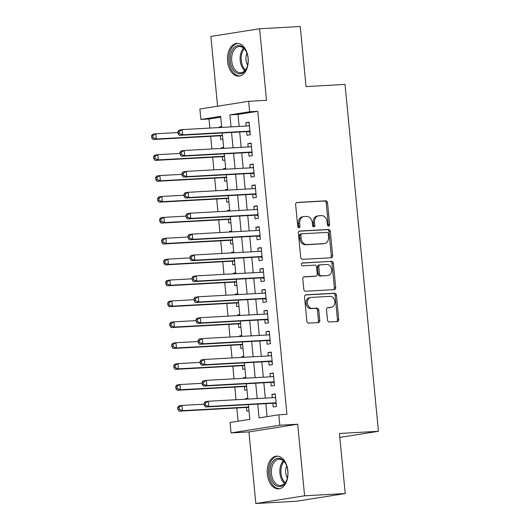 <?xml version="1.0" encoding="UTF-8"?>
<svg xmlns="http://www.w3.org/2000/svg" width="530" height="530" viewBox="0 0 530 530"><rect width="100%" height="100%" fill="white"/><g stroke="black" fill="none" stroke-linecap="round" stroke-linejoin="round"><path stroke-width="0.79" d="M328.66 226.085A1.444 1.113 81 0 0 328.746 226.071A1.444 1.113 81 0 0 329.64 224.588L327.54 202.791A2.06 1.597 81 0 0 325.751 200.83L297.032 202.42A2.06 1.597 81 0 0 296.913 202.433A2.06 1.597 81 0 0 295.634 204.553L297.734 226.35A1.444 1.113 81 0 0 298.993 227.728A1.444 1.113 81 0 0 299.079 227.715A1.444 1.113 81 0 0 299.967 226.224L299.695 223.408A6.605 5.101 81 0 1 303.769 216.604A6.605 5.101 81 0 1 304.167 216.558L306.565 216.425A6.605 5.101 81 0 1 312.296 222.713L312.567 225.528A1.444 1.113 81 0 0 313.826 226.906A1.444 1.113 81 0 0 313.912 226.893A1.444 1.113 81 0 0 314.807 225.409L314.535 222.587A6.605 5.101 81 0 1 318.61 215.783A6.605 5.101 81 0 1 319.007 215.743L321.399 215.611A6.605 5.101 81 0 1 327.136 221.891L327.407 224.707A1.444 1.113 81 0 0 328.66 226.085M328.043 225.899A1.444 1.113 81 0 0 328.322 224.793L326.222 203.003A2.06 1.597 81 0 0 324.433 201.036L296.482 202.586M298.377 227.536A1.444 1.113 81 0 0 298.648 226.436L298.377 223.614L299.695 223.408M313.21 226.714A1.444 1.113 81 0 0 313.488 225.614L313.217 222.792L314.535 222.587M287.876 470.859A16.397 10.375 -93.2 0 0 276.686 456.111A16.397 10.375 -93.2 0 0 267.312 474.105A16.397 10.375 -93.2 0 0 278.502 488.852A16.397 10.375 -93.2 0 0 287.876 470.859M248.133 58.141A16.397 10.375 -93.2 0 0 236.95 43.394A16.397 10.375 -93.2 0 0 227.575 61.387A16.397 10.375 -93.2 0 0 238.758 76.135A16.397 10.375 -93.2 0 0 248.133 58.141M327.52 320.027A2.06 1.597 81 0 0 329.315 321.988L337.371 321.544A2.06 1.597 81 0 0 337.497 321.531A2.06 1.597 81 0 0 338.769 319.404L336.437 295.197A2.06 1.597 81 0 0 334.649 293.236L305.929 294.826A2.06 1.597 81 0 0 305.81 294.839A2.06 1.597 81 0 0 304.531 296.966L306.863 321.167A2.06 1.597 81 0 0 308.659 323.128L318.391 322.591A2.06 1.597 81 0 0 318.51 322.578A2.06 1.597 81 0 0 319.789 320.451L318.788 310.096A2.06 1.597 81 0 0 316.993 308.129L312.17 308.4A5.519 4.266 81 0 1 307.4 303.359A5.519 4.266 81 0 1 310.779 297.456A5.519 4.266 81 0 1 311.117 297.423L330.018 296.376A5.519 4.266 81 0 1 334.788 301.411A5.519 4.266 81 0 1 331.409 307.314A5.519 4.266 81 0 1 331.071 307.354L327.924 307.526A2.06 1.597 81 0 0 327.798 307.539A2.06 1.597 81 0 0 326.526 309.666L327.52 320.027M345.216 493.549L296.462 501.254L255.831 503.5L304.591 495.795L345.216 493.549L339.432 433.467L378.44 431.314L345.037 84.422L306.035 86.582L300.245 26.5L259.62 28.746L266.51 100.316L248.636 101.309L249.637 111.757L257.765 111.307L286.942 414.314L278.813 414.765L279.82 425.212L231.06 432.917L230.053 422.47L249.822 419.343L248.404 404.635M304.591 495.795L297.701 424.225L279.82 425.212M331.23 257.752A2.06 1.597 81 0 0 331.356 257.739A2.06 1.597 81 0 0 332.628 255.612L330.296 231.405A2.06 1.597 81 0 0 328.501 229.444L299.788 231.034A2.06 1.597 81 0 0 299.662 231.047A2.06 1.597 81 0 0 298.39 233.173L300.722 257.375A2.06 1.597 81 0 0 302.517 259.336L331.23 257.752M333.37 263.304L335.695 287.505A2.06 1.597 81 0 1 334.423 289.632A2.06 1.597 81 0 1 334.298 289.645L305.585 291.235A2.06 1.597 81 0 1 303.796 289.267L302.796 278.912A2.06 1.597 81 0 1 304.068 276.786A2.06 1.597 81 0 1 304.194 276.773L315.84 276.13A2.06 1.597 81 0 0 315.966 276.117A2.06 1.597 81 0 0 317.238 273.99L316.576 267.12A2.06 1.597 81 0 0 314.78 265.152L302.656 265.828A1.444 1.113 81 0 1 301.411 264.51A1.444 1.113 81 0 1 302.292 262.966A1.444 1.113 81 0 1 302.385 262.953L331.575 261.336A2.06 1.597 81 0 1 333.37 263.304L332.052 263.509L334.377 287.717L335.695 287.505M259.62 28.746L210.86 36.451L217.578 106.212M245.681 399.196L245.622 398.567L247.808 398.447M246.477 407.451L246.828 411.108L248.994 410.763M243.674 378.294L243.608 377.671L245.801 377.546M244.469 386.549L244.82 390.206L246.987 389.868M241.66 357.399L241.6 356.769L243.787 356.65M242.455 365.654L242.806 369.311L244.973 368.966M239.646 336.504L239.586 335.874L241.773 335.755M240.441 344.758L240.792 348.415L242.959 348.071M237.632 315.608L237.573 314.979L239.765 314.86M238.427 323.863L238.785 327.52L240.951 327.176M235.625 294.706L235.565 294.084L237.751 293.958M236.42 302.961L236.771 306.618L238.937 306.28M233.611 273.811L233.551 273.182L235.737 273.063M234.406 282.066L234.757 285.723L236.923 285.378M231.597 252.916L231.537 252.287L233.723 252.167M232.392 261.171L232.743 264.828L234.909 264.483M229.589 232.014L229.523 231.391L231.716 231.272M230.378 240.269L230.735 243.926L232.902 243.588M227.575 211.119L227.516 210.496L229.702 210.37M228.37 219.374L228.721 223.031L230.888 222.693M225.561 190.224L225.502 189.594L227.688 189.475M226.356 198.478L226.707 202.135L228.874 201.791M223.547 169.328L223.488 168.699L225.681 168.58M224.342 177.583L224.694 181.24L226.867 180.896M221.54 148.426L221.48 147.804L223.667 147.684M222.335 156.681L222.686 160.338L224.852 160M246.675 131.619L247.026 135.276L250.326 134.759L249.113 122.218L245.821 122.741L246.139 126.06M248.689 152.521L249.04 156.178L252.333 155.654L251.127 143.12L247.835 143.637L248.153 146.956M250.703 173.416L251.054 177.073L254.347 176.55L253.141 164.015L249.849 164.532L250.167 167.858M252.711 194.311L253.068 197.968L256.361 197.452L255.155 184.91L251.856 185.434L252.181 188.753M254.725 215.206L255.076 218.863L258.375 218.347L257.163 205.806L253.87 206.329L254.188 209.648M256.739 236.108L257.09 239.765L260.382 239.242L259.177 226.707L255.884 227.224L256.202 230.543M258.753 257.004L259.104 260.661L262.396 260.137L261.191 247.603L257.891 248.119L258.216 251.445M260.76 277.899L261.111 281.556L264.41 281.039L263.205 268.498L259.905 269.021L260.223 272.34M262.774 298.801L263.125 302.458L266.418 301.934L265.212 289.393L261.919 289.917L262.237 293.236M264.788 319.696L265.139 323.353L268.432 322.83L267.226 310.295L263.933 310.812L264.251 314.131M266.795 340.591L267.153 344.248L270.446 343.725L269.24 331.19L265.941 331.714L266.265 335.033M268.809 361.486L269.16 365.143L272.46 364.627L271.247 352.086L267.955 352.609L268.273 355.928M270.823 382.388L271.174 386.045L274.467 385.522L273.261 372.981L269.969 373.504L270.287 376.823M257.765 111.307L237.996 114.427L239.156 126.445M239.692 132.01L241.17 147.347M241.7 152.905L243.177 168.242M243.714 173.8L245.191 189.137M245.728 194.702L247.205 210.032M247.742 215.597L249.213 230.934M249.749 236.493L251.227 251.829M251.763 257.388L253.241 272.725M253.777 278.29L255.255 293.62M255.785 299.185L257.262 314.522M257.799 320.08L259.276 335.417M259.813 340.975L261.29 356.312M261.827 361.877L263.297 377.214M263.834 382.773L265.311 398.109M265.848 403.668L267.094 416.613M272.837 403.284L273.188 406.941L276.481 406.417L275.275 393.883L271.983 394.4L272.301 397.719M220.725 117.156L209.006 119.011L209.88 128.068M210.675 136.323L211.887 148.963M212.682 157.218L213.901 169.858M214.696 178.113L215.915 190.754M216.71 199.008L217.923 211.656M218.718 219.91L219.937 232.551M220.732 240.805L221.951 253.446M222.746 261.701L223.965 274.348M224.76 282.603L225.972 295.243M226.767 303.498L227.986 316.138M228.781 324.393L230 337.034M230.795 345.288L232.014 357.935M232.802 366.19L234.022 378.831M234.816 387.085L236.035 399.726M236.831 407.981L238.102 421.198M221.633 126.564L219.466 126.909L219.526 127.531M220.321 135.786L220.672 139.443L222.839 139.099M221.48 147.804L223.647 147.459M223.488 168.699L225.654 168.355M225.502 189.594L227.668 189.256M227.516 210.496L229.682 210.152M229.523 231.391L231.69 231.047M231.537 252.287L233.703 251.942M233.551 273.182L235.718 272.844M235.565 294.084L237.731 293.739M237.573 314.979L239.739 314.635M239.586 335.874L241.753 335.536M241.6 356.769L243.767 356.432M243.608 377.671L245.774 377.327M245.622 398.567L247.788 398.222M339.816 437.416L378.44 431.314M297.701 424.225L248.941 431.93L255.831 503.5M248.941 431.93L231.06 432.917M209.006 119.011L200.877 119.462L199.876 109.014L248.636 101.309M257.719 404.118L259.051 417.885L278.813 414.765M249.637 111.757L229.874 114.877L231.027 126.895M231.564 132.46L233.041 147.791M233.578 153.355L235.055 168.692M235.592 174.251L237.062 189.588M237.599 195.146L239.076 210.483M239.613 216.048L241.09 231.378M241.627 236.943L243.104 252.28M243.634 257.838L245.112 273.175M245.648 278.734L247.126 294.07M247.662 299.635L249.14 314.972M249.676 320.531L251.154 335.868M251.684 341.426L253.161 356.763M253.698 362.321L255.175 377.658M255.712 383.223L257.189 398.56M221.712 127.412L220.646 116.335L200.877 119.462M247.874 399.07L246.397 383.733M245.86 378.175L244.383 362.838M243.846 357.28L242.369 341.943M241.832 336.384L240.355 321.048M239.825 315.482L238.348 300.146M237.811 294.587L236.334 279.25M235.797 273.692L234.32 258.355M233.783 252.797L232.312 237.46M231.776 231.895L230.298 216.558M229.762 211L228.284 195.663M227.748 190.104L226.27 174.768M225.74 169.202L224.263 153.872M223.726 148.307L222.249 132.97M237.996 114.427L229.874 114.877M219.466 126.909L221.653 126.783M245.821 122.741L249.146 122.556M247.835 143.637L251.16 143.451M249.849 164.532L253.174 164.353M251.856 185.434L255.188 185.248M253.87 206.329L257.196 206.144M255.884 227.224L259.21 227.039M257.891 248.119L261.224 247.941M259.905 269.021L263.231 268.836M261.919 289.917L265.245 289.731M263.933 310.812L267.259 310.626M265.941 331.714L269.273 331.528M267.955 352.609L271.281 352.423M269.969 373.504L273.294 373.319M271.983 394.4L275.308 394.221M318.61 215.783L317.291 215.988A6.605 5.101 81 0 0 313.217 222.792M303.769 216.604L302.451 216.81A6.605 5.101 81 0 0 298.377 223.614M330.468 257.792A2.06 1.597 81 0 0 331.31 255.818L328.978 231.617A2.06 1.597 81 0 0 327.182 229.649L299.231 231.199M328.282 233.79A1.444 1.113 81 0 0 327.023 232.412L301.822 233.803A1.444 1.113 81 0 0 301.736 233.816A1.444 1.113 81 0 0 300.841 235.307L301.126 238.275A6.605 5.101 81 0 0 306.863 244.562L324.095 243.608A6.605 5.101 81 0 0 324.493 243.561A6.605 5.101 81 0 0 328.567 236.758L328.282 233.79M301.649 233.836L300.503 234.015A1.444 1.113 81 0 0 300.417 234.022A1.444 1.113 81 0 0 299.523 235.512L300.841 235.307M324.493 243.561L323.174 243.773A6.605 5.101 81 0 1 322.777 243.813L305.545 244.767A6.605 5.101 81 0 1 299.814 238.487L299.523 235.512M333.536 289.685A2.06 1.597 81 0 0 334.377 287.717M303.637 276.938L314.522 276.335A2.06 1.597 81 0 0 314.648 276.322A2.06 1.597 81 0 0 314.767 276.296M301.921 263.112L331.575 261.336M327.924 275.461A5.519 4.266 81 0 0 328.255 275.428A5.519 4.266 81 0 0 331.634 269.525A5.519 4.266 81 0 0 326.864 264.49L320.206 264.854A2.06 1.597 81 0 0 320.08 264.868A2.06 1.597 81 0 0 318.808 266.994L319.471 273.864A2.06 1.597 81 0 0 321.26 275.832L326.606 275.666A5.519 4.266 81 0 0 326.937 275.633L328.255 275.428M318.888 265.066A2.06 1.597 81 0 0 318.762 265.079A2.06 1.597 81 0 0 317.49 267.2L318.808 266.994M326.606 275.666L319.948 276.037A2.06 1.597 81 0 1 318.152 274.076L317.49 267.2M332.052 263.509A2.06 1.597 81 0 0 330.256 261.548M331.409 307.314L330.091 307.526A5.519 4.266 81 0 1 329.753 307.559L327.368 307.691M310.779 297.456L309.46 297.668A5.519 4.266 81 0 0 306.082 303.571A5.519 4.266 81 0 0 310.852 308.606L312.17 308.4M317.629 322.631A2.06 1.597 81 0 0 318.47 320.663L317.47 310.302A2.06 1.597 81 0 0 315.681 308.341L310.852 308.606M336.61 321.584A2.06 1.597 81 0 0 337.451 319.61L335.119 295.409A2.06 1.597 81 0 0 333.33 293.441L305.379 294.991M178.007 132.533L155.833 133.759L156.337 138.986L153.037 139.509L221.619 135.713A2.1 1.623 -99 0 1 222.242 135.832L222.534 135.965M153.084 137.694L152.879 135.601L151.56 135.812L151.766 137.899L153.084 137.694L156.337 138.986L222.474 135.329M151.56 135.812L152.534 134.282L155.833 133.759L152.879 135.601M153.037 139.509L151.766 137.899M177.921 131.645L178.12 133.732L179.438 133.527L179.239 131.44L177.921 131.645L178.895 130.115L182.188 129.598L249.471 125.875M179.239 131.44L182.188 129.598L182.691 134.819L179.398 135.342L247.974 131.553A2.1 1.623 81 0 1 248.596 131.665L250.087 132.321M249.974 131.102L182.691 134.819L179.438 133.527M248.404 125.935L249.418 125.325M178.12 133.732L179.398 135.342M230.258 61.102A14.191 8.977 86.8 0 1 235.433 46.501A14.191 8.977 86.8 0 1 246.026 51.125A14.191 8.977 86.8 0 1 248.047 58.287A14.191 8.977 86.8 0 1 246.934 67.456A14.191 8.977 86.8 0 1 237.473 73.465A14.191 8.977 86.8 0 1 230.258 61.102M246.178 51.43A13.137 8.314 -93.2 0 0 239.242 46.534A13.137 8.314 -93.2 0 0 231.729 60.95A13.137 8.314 -93.2 0 0 240.693 72.769A13.137 8.314 -93.2 0 0 247.046 67.138M246.953 53.278A9.354 5.916 -93.2 0 0 245.966 59.916A9.354 5.916 -93.2 0 0 247.616 65.21M238.136 43.434A16.291 10.309 -93.2 0 0 228.94 61.308A16.291 10.309 -93.2 0 0 239.931 75.962M273.268 460.895A14.191 8.977 86.8 0 1 285.769 463.836A14.191 8.977 86.8 0 1 286.67 480.167A14.191 8.977 86.8 0 1 284.517 483.923A14.191 8.977 86.8 0 1 271.87 480.677A14.191 8.977 86.8 0 1 273.268 460.895M285.922 464.141A13.137 8.314 -93.2 0 0 278.979 459.245A13.137 8.314 -93.2 0 0 274.5 461.703A13.137 8.314 -93.2 0 0 271.976 476.602A13.137 8.314 -93.2 0 0 280.43 485.48A13.137 8.314 -93.2 0 0 284.915 483.022A13.137 8.314 -93.2 0 0 286.79 479.849M277.872 456.151A16.291 10.309 -93.2 0 0 272.44 459.192A16.291 10.309 -93.2 0 0 269.28 477.576A16.291 10.309 -93.2 0 0 279.668 488.68M286.697 465.989A9.354 5.916 -93.2 0 0 287.353 477.927M180.014 153.435L157.841 154.661L158.344 159.881L155.051 160.404L223.633 156.615A2.1 1.623 -99 0 1 224.256 156.728L224.548 156.86M155.091 158.589L154.893 156.502L153.574 156.708L153.773 158.795L155.091 158.589L158.344 159.881L224.488 156.224M153.574 156.708L154.548 155.177L157.841 154.661L154.893 156.502M155.051 160.404L153.773 158.795M182.028 174.33L159.855 175.556L160.358 180.783L157.066 181.3L225.648 177.51A2.1 1.623 -99 0 1 226.264 177.63L226.562 177.755M157.105 179.484L156.906 177.398L155.588 177.603L155.787 179.696L157.105 179.484L160.358 180.783L226.502 177.126M155.588 177.603L156.562 176.079L159.855 175.556L156.906 177.398M157.066 181.3L155.787 179.696M184.042 195.226L161.869 196.451L162.372 201.678L159.073 202.195L227.655 198.406A2.1 1.623 -99 0 1 228.278 198.525L228.576 198.651M159.119 200.38L158.914 198.293L157.602 198.505L157.801 200.592L159.119 200.38L162.372 201.678L228.51 198.021M157.602 198.505L158.569 196.974L161.869 196.451L158.914 198.293M159.073 202.195L157.801 200.592M186.056 216.121L163.876 217.353L164.38 222.573L161.087 223.097L229.669 219.301A2.1 1.623 -99 0 1 230.292 219.42L230.583 219.552M161.133 221.282L160.928 219.188L159.609 219.4L159.815 221.487L161.133 221.282L164.38 222.573L230.523 218.916M159.609 219.4L160.583 217.87L163.876 217.353L160.928 219.188M161.087 223.097L159.815 221.487M179.928 152.541L180.134 154.634L181.452 154.422L181.247 152.335L179.928 152.541L180.902 151.017L184.202 150.493L251.478 146.777M181.247 152.335L184.202 150.493L184.705 155.721L181.406 156.237L249.988 152.448A2.1 1.623 81 0 1 250.61 152.567L252.101 153.223M251.982 151.997L184.705 155.721L181.452 154.422M250.418 146.83L251.425 146.227M180.134 154.634L181.406 156.237M181.942 173.442L182.148 175.529L183.459 175.324L183.261 173.231L181.942 173.442L182.916 171.912L186.209 171.389L253.492 167.672M183.261 173.231L186.209 171.389L186.712 176.616L183.42 177.133L252.002 173.343A2.1 1.623 81 0 1 252.624 173.462L254.115 174.118M253.996 172.893L186.712 176.616L183.459 175.324M252.432 167.732L253.439 167.122M182.148 175.529L183.42 177.133M183.956 194.338L184.155 196.425L185.473 196.219L185.275 194.126L183.956 194.338L184.93 192.807L188.223 192.291L255.506 188.567M185.275 194.126L188.223 192.291L188.726 197.511L185.434 198.035L254.016 194.238A2.1 1.623 81 0 1 254.632 194.358L256.123 195.013M256.01 193.794L188.726 197.511L185.473 196.219M254.446 188.627L255.453 188.018M184.155 196.425L185.434 198.035M185.97 215.233L186.169 217.32L187.487 217.115L187.289 215.028L185.97 215.233L186.944 213.703L190.237 213.186L257.52 209.463M187.289 215.028L190.237 213.186L190.74 218.406L187.441 218.93L256.023 215.14A2.1 1.623 81 0 1 256.646 215.253L258.136 215.909M258.017 214.69L190.74 218.406L187.487 217.115M256.454 209.522L257.467 208.913M186.169 217.32L187.441 218.93M188.064 237.023L165.89 238.248L166.393 243.469L163.101 243.992L231.683 240.203A2.1 1.623 -99 0 1 232.306 240.315L232.597 240.448M163.141 242.177L162.942 240.09L161.624 240.295L161.822 242.382L163.141 242.177L166.393 243.469L232.537 239.812M161.624 240.295L162.597 238.765L165.89 238.248L162.942 240.09M163.101 243.992L161.822 242.382M187.978 236.128L188.183 238.222L189.502 238.01L189.296 235.923L187.978 236.128L188.952 234.605L192.251 234.081L259.528 230.365M189.296 235.923L192.251 234.081L192.748 239.308L189.455 239.825L258.037 236.035A2.1 1.623 81 0 1 258.66 236.155L260.151 236.811M260.031 235.585L192.748 239.308L189.502 238.01M258.468 230.417L259.475 229.815M188.183 238.222L189.455 239.825M190.078 257.918L167.904 259.144L168.407 264.371L165.115 264.887L233.69 261.098A2.1 1.623 -99 0 1 234.313 261.217L234.611 261.343M165.155 263.072L164.956 260.985L163.637 261.191L163.836 263.284L165.155 263.072L168.407 264.371L234.552 260.714M163.637 261.191L164.611 259.667L167.904 259.144L164.956 260.985M165.115 264.887L163.836 263.284M189.992 257.03L190.19 259.117L191.509 258.912L191.31 256.818L189.992 257.03L190.966 255.5L194.258 254.976L261.542 251.26M191.31 256.818L194.258 254.976L194.762 260.203L191.469 260.727L260.051 256.931A2.1 1.623 81 0 1 260.674 257.05L262.165 257.706M262.045 256.48L194.762 260.203L191.509 258.912M260.482 251.319L261.489 250.71M190.19 259.117L191.469 260.727M192.092 278.813L169.918 280.039L170.422 285.266L167.122 285.789L235.704 281.993A2.1 1.623 -99 0 1 236.327 282.112L236.619 282.238M167.169 283.974L166.963 281.88L165.645 282.092L165.85 284.179L167.169 283.974L170.422 285.266L236.559 281.609M165.645 282.092L166.619 280.562L169.918 280.039L166.963 281.88M167.122 285.789L165.85 284.179M192.006 277.925L192.204 280.012L193.523 279.807L193.324 277.713L192.006 277.925L192.98 276.395L196.272 275.878L263.556 272.155M193.324 277.713L196.272 275.878L196.776 281.099L193.483 281.622L262.065 277.826A2.1 1.623 81 0 1 262.681 277.945L264.172 278.601M264.059 277.382L196.776 281.099L193.523 279.807M262.489 272.215L263.503 271.605M192.204 280.012L193.483 281.622M194.099 299.715L171.925 300.941L172.429 306.161L169.136 306.685L237.718 302.888A2.1 1.623 -99 0 1 238.341 303.008L238.632 303.14M169.176 304.869L168.977 302.776L167.659 302.988L167.858 305.075L169.176 304.869L172.429 306.161L238.573 302.504M167.659 302.988L168.633 301.457L171.925 300.941L168.977 302.776M169.136 306.685L167.858 305.075M194.013 298.821L194.219 300.914L195.537 300.702L195.331 298.615L194.013 298.821L194.987 297.297L198.286 296.773L265.563 293.05M195.331 298.615L198.286 296.773L198.79 301.994L195.49 302.517L264.072 298.728A2.1 1.623 81 0 1 264.695 298.84L266.186 299.503M266.067 298.277L198.79 301.994L195.537 300.702M264.503 293.11L265.51 292.5M194.219 300.914L195.49 302.517M196.113 320.61L173.939 321.836L174.443 327.056L171.15 327.58L239.732 323.79A2.1 1.623 -99 0 1 240.348 323.903L240.647 324.035M171.19 325.764L170.991 323.678L169.673 323.883L169.872 325.976L171.19 325.764L174.443 327.056L240.587 323.399M169.673 323.883L170.647 322.353L173.939 321.836L170.991 323.678M171.15 327.58L169.872 325.976M196.027 319.716L196.232 321.809L197.544 321.597L197.345 319.51L196.027 319.716L197.001 318.192L200.294 317.669L267.577 313.952M197.345 319.51L200.294 317.669L200.797 322.896L197.505 323.413L266.087 319.623A2.1 1.623 81 0 1 266.709 319.742L268.2 320.398M268.081 319.173L200.797 322.896L197.544 321.597M266.517 314.012L267.524 313.402M196.232 321.809L197.505 323.413M198.127 341.505L175.953 342.731L176.457 347.958L173.158 348.475L241.74 344.685A2.1 1.623 -99 0 1 242.362 344.805L242.66 344.931M173.204 346.66L172.999 344.573L171.687 344.778L171.886 346.872L173.204 346.66L176.457 347.958L242.594 344.301M171.687 344.778L172.654 343.255L175.953 342.731L172.999 344.573M173.158 348.475L171.886 346.872M198.041 340.618L198.24 342.705L199.558 342.499L199.359 340.406L198.041 340.618L199.015 339.087L202.308 338.564L269.591 334.847M199.359 340.406L202.308 338.564L202.811 343.791L199.519 344.315L268.101 340.518A2.1 1.623 81 0 1 268.717 340.638L270.214 341.293M270.095 340.068L202.811 343.791L199.558 342.499M268.531 334.907L269.538 334.298M198.24 342.705L199.519 344.315M200.141 362.401L177.967 363.626L178.464 368.853L175.172 369.377L243.754 365.581A2.1 1.623 -99 0 1 244.376 365.7L244.668 365.833M175.218 367.562L175.013 365.468L173.694 365.68L173.9 367.767L175.218 367.562L178.464 368.853L244.608 365.197M173.694 365.68L174.668 364.15L177.967 363.626L175.013 365.468M175.172 369.377L173.9 367.767M200.055 361.513L200.254 363.6L201.572 363.394L201.373 361.301L200.055 361.513L201.029 359.983L204.322 359.466L271.605 355.743M201.373 361.301L204.322 359.466L204.825 364.686L201.532 365.21L270.108 361.414A2.1 1.623 81 0 1 270.731 361.533L272.221 362.189M272.102 360.97L204.825 364.686L201.572 363.394M270.538 355.802L271.552 355.193M200.254 363.6L201.532 365.21M202.149 383.303L179.975 384.528L180.478 389.749L177.186 390.272L245.768 386.476A2.1 1.623 -99 0 1 246.39 386.595L246.682 386.728M177.225 388.457L177.027 386.363L175.708 386.575L175.907 388.662L177.225 388.457L180.478 389.749L246.622 386.092M175.708 386.575L176.682 385.045L179.975 384.528L177.027 386.363M177.186 390.272L175.907 388.662M202.062 382.408L202.268 384.502L203.586 384.29L203.381 382.203L202.062 382.408L203.036 380.884L206.336 380.361L273.613 376.638M203.381 382.203L206.336 380.361L206.839 385.588L203.54 386.105L272.122 382.315A2.1 1.623 81 0 1 272.745 382.428L274.235 383.091M274.116 381.865L206.839 385.588L203.586 384.29M272.552 376.697L273.56 376.095M202.268 384.502L203.54 386.105M204.163 404.198L181.989 405.423L182.492 410.651L179.2 411.167L247.782 407.378A2.1 1.623 -99 0 1 248.398 407.49L248.696 407.623M179.239 409.352L179.041 407.265L177.722 407.471L177.921 409.564L179.239 409.352L182.492 410.651L248.636 406.987M177.722 407.471L178.696 405.947L181.989 405.423L179.041 407.265M179.2 411.167L177.921 409.564M204.077 403.303L204.275 405.397L205.594 405.185L205.395 403.098L204.077 403.303L205.05 401.78L208.343 401.256L275.627 397.54M205.395 403.098L208.343 401.256L208.846 406.483L205.554 407L274.136 403.211A2.1 1.623 81 0 1 274.759 403.33L276.249 403.986M276.13 402.76L208.846 406.483L205.594 405.185M274.566 397.599L275.573 396.99M204.275 405.397L205.554 407M328.322 224.793L329.64 224.588M298.648 226.436L299.967 226.224M313.488 225.614L314.807 225.409M324.433 201.036L325.751 200.83M326.222 203.003L327.54 202.791M327.182 229.649L328.501 229.444M328.978 231.617L330.296 231.405M331.31 255.818L332.628 255.612M299.814 238.487L301.126 238.275M305.545 244.767L306.863 244.562M322.777 243.813L324.095 243.608M314.522 276.335L315.84 276.13M318.152 274.076L319.471 273.864M319.948 276.037L321.26 275.832M329.753 307.559L331.071 307.354M315.681 308.341L316.993 308.129M317.47 310.302L318.788 310.096M318.47 320.663L319.789 320.451M333.33 293.441L334.649 293.236M335.119 295.409L336.437 295.197M337.451 319.61L338.769 319.404M221.619 135.713L222.501 135.574M250.008 131.447L248.596 131.665M249.981 131.235L247.974 131.553M244.827 70.695A13.137 8.314 86.8 0 1 240.196 60.48A13.137 8.314 86.8 0 1 243.575 48.131M244.257 48.76A12.707 8.043 -93.2 0 0 241.269 60.393A12.707 8.043 -93.2 0 0 245.43 69.993M284.564 483.413A13.137 8.314 86.8 0 1 282.967 461.239A13.137 8.314 86.8 0 1 283.318 460.848M283.994 461.478A12.707 8.043 -93.2 0 0 283.941 461.544A12.707 8.043 -93.2 0 0 285.166 482.711M223.633 156.615L224.515 156.476M225.648 177.51L226.522 177.371M227.655 198.406L228.536 198.266M229.669 219.301L230.55 219.162M252.015 152.342L250.61 152.567M251.995 152.13L249.988 152.448M254.029 173.237L252.624 173.462M254.009 173.025L252.002 173.343M256.043 194.139L254.632 194.358M256.023 193.92L254.016 194.238M258.05 215.034L256.646 215.253M258.031 214.822L256.023 215.14M231.683 240.203L232.557 240.064M260.064 235.929L258.66 236.155M260.044 235.718L258.037 236.035M233.69 261.098L234.571 260.959M262.078 256.825L260.674 257.05M262.058 256.613L260.051 256.931M235.704 281.993L236.585 281.854M264.092 277.727L262.681 277.945M264.072 277.515L262.065 277.826M237.718 302.888L238.599 302.749M266.1 298.622L264.695 298.84M266.08 298.41L264.072 298.728M239.732 323.79L240.607 323.651M268.114 319.517L266.709 319.742M268.094 319.305L266.087 319.623M241.74 344.685L242.621 344.546M270.128 340.412L268.717 340.638M270.108 340.2L268.101 340.518M243.754 365.581L244.635 365.442M272.135 361.314L270.731 361.533M272.115 361.102L270.108 361.414M245.768 386.476L246.642 386.337M274.149 382.209L272.745 382.428M274.129 381.998L272.122 382.315M247.782 407.378L248.656 407.239M276.163 403.105L274.759 403.33M276.143 402.893L274.136 403.211M300.417 234.022L301.736 233.816M314.648 276.322L315.966 276.117M318.762 265.079L320.08 264.868"/></g></svg>
